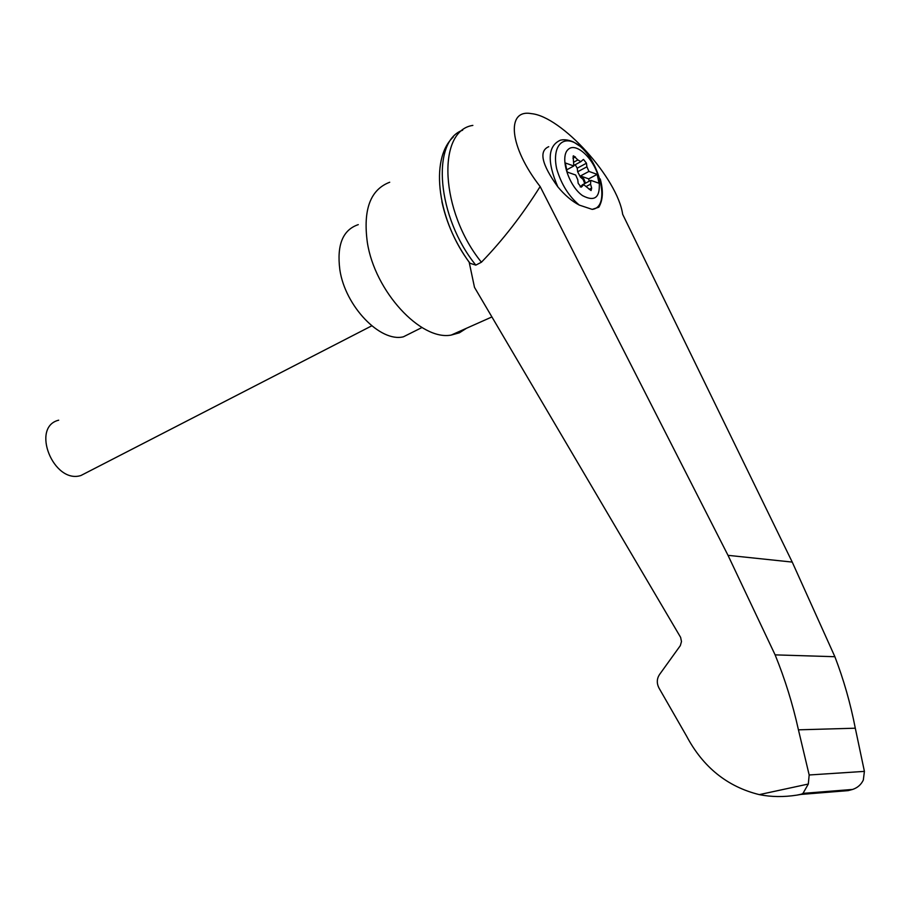 <?xml version="1.0" encoding="UTF-8"?>
<svg xmlns="http://www.w3.org/2000/svg" width="910" height="910" viewBox="0 0 910 910"><rect width="100%" height="100%" fill="white"/><g stroke="black" fill="none" stroke-linecap="round" stroke-linejoin="round"><path stroke-width="1.36" d="M622.667 214.316C617.606 178.383 561.572 116.321 531.338 113.636C505.835 108.802 509.145 146.965 540.153 186.55L728.011 555.339L775.115 654.87L834.88 656.713L792.235 562.084L622.667 214.316M472.859 125.398C436.538 130.676 440.212 211.495 481.424 262.216C502.638 240.354 522.215 215.135 540.153 186.55M775.115 654.87C784.898 678.826 792.667 703.805 798.434 729.831L809.172 774.979L808.319 784.033L802.984 793.384L801.005 794.419L848.154 790.631L852.624 789.436C857.584 787.753 861.144 784.625 863.317 780.052L864.409 771.384L855.298 728.205C850.463 703.35 843.65 679.531 834.88 656.713M801.005 794.419L796.91 795.124C783.726 797.183 771.191 797.012 759.293 794.623C727.272 786.706 703.009 767.153 686.493 735.962L658.965 687.994C656.611 683.319 656.758 678.86 659.432 674.651L680.339 645.611L681.488 641.561L680.623 637.375L474.497 287.367L469.185 262.239C455.705 243.539 446.605 223.337 441.885 201.645M598.894 179.088C600.998 196.935 595.549 202.452 582.548 195.639C568.579 185.958 559.525 156.907 568.113 149.502C576.212 141.38 595.083 159.773 598.894 179.088M581.149 187.142L578.18 183.354L577.748 179.691L575.677 175.027L567.18 172.036L565.315 162.958L573.812 165.995L573.129 156.065M574.062 162.003L577.873 159.932L573.573 155.826M577.873 159.932L580.853 161.661L583.071 159.682M584.743 183.581L583.094 179.395L580.478 177.166L577.657 171.785L586.904 166.814L586.461 163.208L583.503 159.443M586.904 166.814L588.941 171.421L597.165 174.367L599.042 183.263L590.817 180.362L590.533 184.161L591.671 188.04L591.068 190.565L583.902 184.821L580.136 186.823L583.139 185.231L581.615 186.891M566.725 169.829L573.812 165.995M599.451 206.138L598.791 207.218L592.194 209.38L579.295 205.091C571.969 201.292 564.803 195.206 557.819 186.834C541.666 164.38 538.629 151.003 548.73 146.692M389.719 182.239C370.393 189.576 362.931 209.618 367.333 242.39C374.772 291.427 420.841 340.977 451.212 335.073L459.402 332.798L466.443 328.294M809.172 774.979L864.409 771.384M798.434 729.831L855.298 728.205M462.644 130.21C430.783 141.289 437.141 217.513 475.816 265.117L481.424 262.216M475.816 265.117L470.038 263.286L469.185 262.239M358.278 224.633C342.831 229.843 336.677 244.881 339.839 269.735C345.163 306.329 380.357 342.661 403.414 336.802L414.391 331.308M87.633 472.062L80.933 475.509C53.542 484.302 30.474 426.949 58.684 420.192M582.423 184.775L581.035 186.345M577.657 171.785L577.236 168.191L575.211 164.71M589.191 181.226L588.702 178.872L580.455 175.96L588.941 171.421M580.455 175.96L583.867 178.986L585.517 183.172M590.817 180.362L583.037 184.491M588.702 178.872L597.165 174.367M579.295 205.091C568.841 196.355 561.299 184.298 556.704 168.907C552.506 149.786 559.707 137.524 572.117 141.63C596.414 150.161 613.42 207.059 592.194 209.38M557.819 186.834C546.921 161.491 547.752 145.953 560.321 140.22C566.771 138.491 574.46 142.324 574.142 142.392L579.374 145.839M808.319 784.033L759.293 794.623M728.011 555.339L792.235 562.084M577.236 168.191L586.461 163.208M580.478 177.166L581.24 176.756M583.094 179.395L583.867 178.986M586.609 186.243L590.533 184.161M589.168 189.36L591.671 188.04M572.947 158.192L575.37 156.873M598.791 207.218C602.989 200.155 603.466 190.736 600.236 178.974M451.212 335.073L491.912 316.942M796.91 795.124L801.881 794.077M852.624 789.436L802.984 793.384M470.038 263.286C438.256 221.642 428.906 159.705 453.316 136.989M421.967 327.52L403.414 336.802M80.933 475.509L371.746 325.837M580.853 161.661L574.255 165.233"/></g></svg>
